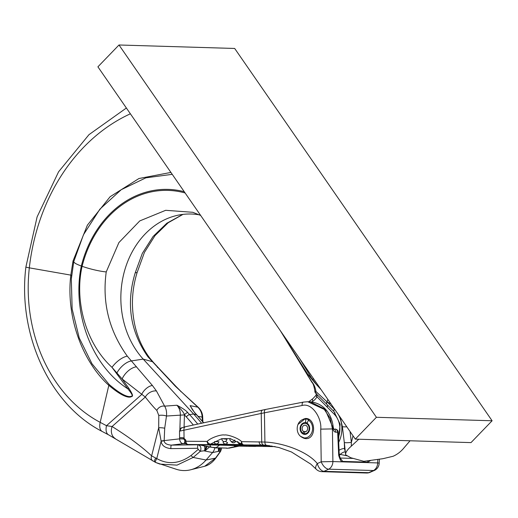 <?xml version="1.0" encoding="UTF-8"?>
<svg xmlns="http://www.w3.org/2000/svg" width="518" height="518" viewBox="0 0 518 518"><rect width="100%" height="100%" fill="white"/><g stroke="black" fill="none" stroke-linecap="round" stroke-linejoin="round"><path stroke-width="0.78" d="M73.032 260.968L73.828 261.486C73.187 261.422 73.679 262.037 75.304 263.345A19.14 2.849 14.1 0 0 75.356 263.377A19.14 2.849 14.1 0 0 81.32 266.006L82.109 266.291C74.229 300.926 85.82 343.492 112.005 367.359L122.125 378.956L128.665 388.034C132.414 393.68 133.424 396.477 131.702 396.425C131.268 396.84 126.923 400.634 108.825 385.334C82.097 361.234 65.857 316.492 70.817 275.064L73.032 260.968L87.38 225.162L110.127 196.717L138.941 178.522L170.914 172.423M128.665 388.034A6.112 1.263 -41.1 0 1 127.901 388.876C132.006 393.861 133.21 396.276 131.507 396.128C131.158 396.309 126.942 399.799 109.156 384.479L91.971 363.733L79.222 337.93L72.144 308.987L71.322 279.06L73.75 261.648L83.476 234.751L99.909 209.142L121.212 189.711L145.895 177.823L172.235 174.333M346.795 426.793A7.977 0.906 -6.9 0 1 342.366 426.521L344.295 442.378A7.977 0.906 -6.9 0 0 351.366 442.417L351.308 446.16L358.773 439.232M344.295 442.378L345.661 454.843L350.744 457.724L363.824 461.318L382.912 458.695L393.123 456.267C397.403 454.351 401.061 451.515 404.092 447.746L410.055 440.773M345.661 454.843C345.221 452.777 347.099 449.883 351.308 446.16M137.302 272.079A19.14 2.849 14.1 0 1 135.217 272.792L142.308 253.412L153.069 236.493L166.848 223.219L182.815 214.407M199.469 214.879A82.945 67.89 -88.3 0 0 175.867 215.695A82.945 67.89 -88.3 0 0 123.342 275.608A82.945 67.89 -88.3 0 0 143.214 359.11L193.609 413.999A207.362 169.736 91.7 0 1 201.567 423.251M135.217 272.785C125.952 303.412 130.186 331.403 147.921 356.779L175.285 386.169L197.785 407.154C200.537 409.855 201.988 413.17 202.149 417.107L202.396 421.27M200.66 215.449L192.813 212.296L165.669 210.308L139.769 220.914L118.907 242.566L106.229 271.918C102.052 302.693 109.078 330.769 127.298 356.157L152.396 385.483L156.436 390.96L164.633 406.157C166.252 408.819 166.867 412.114 166.485 416.032L164.705 428.237L164.154 440.831C164.459 443.35 166.861 444.787 171.361 445.13L197.902 444.774M179.875 429.558L180.316 415.002C180.413 411.124 179.28 407.867 176.923 405.238C182.614 408.21 186.215 410.657 187.717 412.574L189.588 414.614A206.397 168.946 91.7 0 1 197.714 424.08M192.605 409.893L190.087 405.633L194.703 412.788L196.575 414.827A206.397 168.946 91.7 0 1 203.516 422.83M137.27 272.073C134.026 282.375 132.407 292.877 132.427 303.574C132.776 324.98 138.533 343.104 149.696 357.951L153.438 362.445A14.264 6.501 131.2 0 0 151.923 361.545L143.214 359.11L131.404 360.923A14.264 7.006 -47.8 0 0 116.874 372.986M153.438 362.445L158.715 368.13A13.267 5.504 129.6 0 0 157.427 367.424M158.715 368.13L176.262 386.719A9.894 4.183 130.4 0 0 175.285 386.169M176.262 386.719L181.268 391.731A9.22 1.535 126.9 0 0 180.827 391.692M181.268 391.731L197.993 407.083A6.358 0.583 119.8 0 0 197.785 407.154L190.087 405.633L191.666 408.262C192.385 409.246 190.961 408.022 195.033 412.982A3.192 1.405 137.4 0 0 194.703 412.788M197.993 407.083C200.9 409.809 202.46 412.995 202.674 416.647L202.674 416.647A5.167 0.732 167.3 0 1 202.149 417.107L198.077 416.304M71.38 278.367L71.678 275.265L29.325 267.851A12.762 0.732 -173.6 0 1 25.9 266.958C17.521 334.22 49.54 404.629 102.24 431.494L108.566 434.835A12.756 6.799 117.9 0 0 108.566 434.842A12.756 6.799 117.9 0 0 108.599 434.855M136.571 366.796A13.267 7.09 -46.9 0 0 122.125 378.956L145.299 397.047C150.259 403.341 154.105 407.802 156.831 410.418L158.793 415.468L158.689 427.79L161.137 441.2C161.648 445.435 164.892 447.915 170.856 448.633L197.604 448.277L198.277 449.339L191.077 455.49C179.403 463.837 167.961 464.866 156.773 458.579L151.632 455.879C141.757 446.639 128.574 436.842 112.076 426.508L106.501 425.699L100.181 422.351A12.762 6.799 117.9 0 0 102.24 431.494M152.396 385.483A9.894 5.154 -46.7 0 0 141.634 394.541L106.501 425.699A12.756 6.799 117.9 0 0 108.566 434.835L155.646 462.457A4.772 1.243 124.5 0 0 155.737 462.483L176.541 469.36A38.28 31.333 91.7 0 0 190.676 469.781A38.28 31.333 91.7 0 0 206.06 460.016L215.514 458.126L204.694 466.265L190.676 469.781M156.436 390.96A9.22 6.462 -35.4 0 0 145.299 397.047L112.076 426.508A12.6 9.33 122.8 0 0 115.19 438.493M127.298 356.157A15.028 6.592 -43.6 0 0 112.005 367.359L127.901 388.876C91.239 365.455 71.704 311.849 81.32 266.006A106.87 87.477 -88.3 0 1 184.246 191.712M106.229 271.918A19.14 2.849 -165.9 0 1 82.349 266.375A19.14 2.849 -165.9 0 1 82.109 266.291A105.86 86.648 -88.3 0 1 185.127 192.981M299.508 358.411L311.907 378.632A31.902 31.158 136.6 0 0 315.734 383.78M311.907 378.632L307.666 374.145A12.762 4.649 -32.2 0 1 307.783 375.544L281.436 332.452A3.192 0.835 148.1 0 0 281.455 332.491A3.192 0.835 148.1 0 0 281.481 332.524M327.797 399.32A12.762 6.812 -62.4 0 1 327.065 401.851L315.928 391.511C315.43 387.865 314.141 384.706 312.05 382.025L307.783 375.544A3.192 0.971 149.1 0 0 307.802 375.88M280.335 330.678L307.666 374.145L315.838 383.896M312.05 382.025A3.192 0.602 146.6 0 0 311.94 382.401C313.118 383.339 314.083 386.188 314.834 390.954A3.192 3.192 0 0 0 315.766 393.317A3.192 1.412 -45 0 1 315.928 391.511A3.192 0.686 -178.1 0 1 314.834 390.96M335.424 410.36A25.518 20.888 -88.3 0 0 334.434 409.285L327.201 401.974A3.192 1.444 135.3 0 0 326.767 404.273L326.631 404.137A3.192 1.444 135.3 0 0 326.703 404.195M330.335 402.991A12.762 6.812 -62.4 0 1 330.154 403.516L327.065 401.851A3.192 1.444 135.3 0 0 326.631 404.137L315.766 393.317M311.752 401.936A31.307 25.628 91.7 0 1 312.833 401.223A13.351 10.93 -88.3 0 0 316.977 396.788A3.192 0.984 -150.7 0 1 316.025 395.286L312.982 398.569L308.741 401.774M344.988 448.517L344.541 448.504A14.239 11.655 -88.3 0 0 339.05 450.323M338.455 436.959A19.192 15.708 -88.3 0 0 334.304 414.277L316.977 396.788L317.12 394.671M313.222 378.244A7.977 2.907 -32.2 0 0 313.027 379.901L316.602 384.829M156.831 410.418A6.358 5.05 -37.6 0 1 164.633 406.157L176.923 405.238C181.663 409.9 184.168 413.118 184.447 414.892A3.192 1.405 -42.6 0 1 187.717 412.574M164.705 428.237A4.086 0.673 4.5 0 0 158.689 427.79L151.632 455.879A5.309 4.235 140.7 0 0 152.836 460.955M155.685 458.067A4.869 1.832 127.5 0 0 154.973 462.127M158.793 415.468A5.167 1.45 4.7 0 1 166.485 416.032L184.447 414.892L186.318 416.932A3.192 1.405 -42.6 0 1 189.588 414.614L193.609 413.999L196.575 414.827A3.192 1.405 137.4 0 1 196.911 415.022L203.658 422.798M207.174 446.309L205.296 450.628L206.028 446.056M209.583 446.904L205.296 450.628L200.349 451.282L193.175 457.452L177.039 465.125L159.829 464.083L155.646 462.457A4.772 1.243 124.5 0 1 156.773 458.579L161.137 441.2L164.154 440.831M214.808 447.915A9.57 7.835 91.7 0 1 212.561 452.551L206.06 460.016L193.175 457.452A3.218 0.706 49.6 0 1 191.077 455.49M218.369 447.973L218.46 451.023L220.02 451.871L215.514 458.126A3.218 1.949 -143.6 0 0 216.064 457.698C212.775 462.263 208.981 465.125 204.694 466.265M170.856 448.633A3.192 0.615 -90.8 0 1 171.361 445.13L183.236 443.719C181.067 443.35 179.85 441.731 179.597 438.856L161.072 440.954M197.604 448.277A3.192 0.615 -90.8 0 1 198.083 444.794M198.277 449.339A3.192 0.673 49.4 0 0 200.349 451.282C201.554 448.025 200.809 445.856 198.116 444.774M221.095 448.057L220.02 451.871A3.192 1.936 -144.3 0 0 220.571 451.443L216.064 457.698M219.036 447.992L218.46 451.023L219.172 447.999M241.796 444.14A3.361 3.361 0 0 0 243.797 444.884A3.361 2.901 -88.1 0 0 243.855 444.891A3.361 2.247 90.4 0 1 241.66 441.647C238.092 437.904 227.026 434.246 224.372 435.036C221.775 434.22 211.033 437.419 207.155 441.407A3.361 1.975 -129.4 0 0 210.392 444.153L221.73 438.675L230.206 438.623L241.796 444.14A3.361 1.871 -51 0 1 241.66 441.647L264.918 442.055C283.106 442.754 307.653 451.554 317.307 463.571L321.205 461.803A8.398 4.507 61.2 0 0 328.742 469.178A8.398 6.87 91.7 0 0 332.893 461.57L332.433 428.898L330.296 418.46L324.236 409.382L307.744 401.741L303.425 402.085M379.377 459.168L379.189 463.241A8.398 0.44 -177.4 0 0 377.674 462.917L332.893 461.57L321.205 461.803L320.739 429.131C321.995 418.505 312.212 402.454 302.136 405.497L261.234 413.429L179.759 431.118M300.563 436.363L305.756 438.636C316.401 439.283 316.097 418.02 305.471 418.473L297.999 424.449M183.165 437.891L182.064 437.852C178.749 437.749 178.827 437.697 182.297 437.704L182.848 437.781C183.398 437.626 184.013 438.357 184.699 439.976L184.835 441.453L185.93 441.258A3.361 2.247 -89.6 0 0 188.125 444.502L190.902 444.586A3.361 0.589 90.8 0 0 190.909 444.586L198.808 444.787L215.32 447.915L226.949 448.076A3.361 2.752 91.7 0 1 226.126 448.206M182.064 437.852C178.749 437.749 178.827 437.697 182.297 437.704L184.065 438.39L185.826 440.112L185.93 441.258L207.155 441.407A3.361 2.247 -89.6 0 0 209.35 444.651L263.766 445.079M262.626 445.033L266.537 445.279A3.361 1.91 95.2 0 1 264.918 442.055L264.426 412.84A3.361 1.923 -101 0 1 265.715 409.427L262.775 410.029A3.361 2.234 -102.2 0 0 261.234 413.429L261.713 441.841A3.361 2.247 92.9 0 0 263.791 445.079A3.361 2.247 92.9 0 0 263.817 445.079L266.608 445.286A3.361 1.91 95.2 0 1 266.537 445.279L278.93 447.52L291.44 451.961L310.774 464.115L316.097 469.114A8.398 8.398 0 0 0 321.879 471.665A8.398 6.87 91.7 0 0 323.99 471.328L328.742 469.178L373.517 470.525A8.398 4.209 -118 0 0 374.741 470.273L374.741 470.273A8.398 8.398 0 0 0 379.189 463.241M180.277 430.859A3.361 3.147 -113 0 1 182.135 427.687L182.135 427.687C181.824 428.671 181.242 426.074 179.526 431.099L179.597 438.856L183.715 438.979L183.741 438.228M320.739 429.131L332.932 428.91L332.614 426.897L325 409.142L310.14 401.819L307.744 401.741M332.614 426.897L333.178 426.774C331.811 414.989 324.585 403.224 310.14 401.819M210.599 447.183A3.361 1.658 106.1 0 0 211.007 447.202L209.706 444.884A3.361 1.93 -89.5 0 0 209.24 444.774L220.286 444.975A3.361 2.752 -88.3 0 0 219.509 445.104L198.808 444.787L211.007 447.202L217.307 447.785A3.361 2.752 91.7 0 1 216.485 447.915M249.216 445.409L234.395 445.202L234.382 446.043L255.594 446.445L234.382 446.043M263.235 445.512L249.216 445.325L249.203 446.166L272.96 446.607L249.203 446.166M269.328 445.597L263.235 445.454L263.222 446.289L275.129 446.607M367.864 460.742L367.851 462.166L367.786 460.755M370.849 460.327L367.851 462.166L342.735 461.409L340.164 458.08M339.264 455.095L338.688 455.257C340.184 460.431 341.537 462.483 342.735 461.409L340.248 458.158L339.264 455.095L338.248 432.232C338.06 430.387 336.998 429.318 335.062 429.034A3.192 2.609 -88.3 0 0 335.016 429.034L335.062 429.034A3.192 2.609 -88.3 0 1 337.581 432.245L335.761 432.187A5.543 3.179 -89.5 0 1 332.932 428.91A3.192 1.081 -14.1 0 0 333.411 428.114L333.178 426.774M377.836 459.375L377.674 462.917A8.398 6.87 91.7 0 1 373.517 470.525L368.661 472.675A8.398 6.87 91.7 0 1 366.55 473.012A8.398 8.398 0 0 0 369.599 472.533A8.398 4.487 -109.5 0 1 368.661 472.675L323.99 471.328A8.398 4.694 70.1 0 1 317.307 463.571A8.392 3.484 135.8 0 0 316.097 469.114M239.847 446.121L250.44 446.367L239.847 446.121M240.987 446.14L245.02 446.218L240.987 446.14M245.085 446.263L249.119 446.341L245.085 446.238M275.013 446.581L263.222 446.289M265.106 445.467L265.093 446.309M209.24 444.774L195.441 444.651A3.361 0.589 90.8 0 0 195.448 444.651A3.361 0.589 90.8 0 0 195.454 444.651L198.931 444.878M185.302 440.015L185.826 440.112M233.398 442.767A2.519 1.69 90.4 0 0 233.417 442.767A2.519 2.519 0 0 0 235.509 441.686L234.356 440.695M230.795 438.74L229.914 438.642A2.519 2.519 0 0 0 232.362 441.653A2.519 1.69 90.4 0 0 232.362 441.653A2.519 2.519 0 0 0 234.764 439.944M226.91 439.309L222.74 438.694L221.885 439.096A2.519 2.519 0 0 0 224.385 441.601A2.519 2.519 0 0 0 226.91 439.303M225.395 443.971A2.519 1.69 90.4 0 0 225.421 443.971A2.519 2.519 0 0 0 227.596 442.748L225.459 441.368M223.841 441.537L223.116 442.437A2.519 2.519 0 0 0 225.421 443.971M218.881 441.705L214.705 441.563L214.122 442.476A2.519 2.519 0 0 0 216.369 443.894A2.519 1.69 90.4 0 0 216.369 443.894A2.519 2.519 0 0 0 218.887 441.686M305.484 422.694L305.847 419.198A9.402 7.692 -88.3 0 0 302.214 419.761A9.402 7.692 -88.3 0 0 297.202 428.302A9.402 7.692 -88.3 0 0 301.696 437.127A9.402 7.692 -88.3 0 0 302.629 437.548A9.402 7.692 91.7 0 0 312.024 431.967A9.402 7.692 91.7 0 0 308.398 420.117L307.083 423.271A5.879 4.811 91.7 0 1 309.544 429.946A5.879 4.811 91.7 0 1 304.714 434.408A5.879 4.811 91.7 0 1 300.084 428.392A5.879 4.811 91.7 0 1 305.07 422.662A5.879 4.811 91.7 0 1 305.484 422.694L307.303 422.753M308.398 420.117L309.078 419.897L306.449 418.945L305.847 419.198M306.125 418.512A10.075 8.249 -88.3 0 0 303.47 419.179L302.214 419.761M301.696 437.127L302.913 437.788A10.075 8.249 -88.3 0 0 303.911 438.241A10.075 8.249 91.7 0 0 305.827 438.636M304.552 431.87L304.364 433.702A5.199 4.261 -88.3 0 0 309.123 427.874A5.199 4.261 -88.3 0 0 303.412 423.679A5.199 4.261 -88.3 0 0 300.641 428.289A5.199 4.261 -88.3 0 0 302.952 433.19L303.639 431.539A3.361 2.752 91.7 0 1 302.234 427.726A3.361 2.752 91.7 0 1 304.992 425.181A3.361 2.752 91.7 0 1 307.64 428.619A3.361 2.752 91.7 0 1 304.791 431.889A3.361 2.752 91.7 0 1 304.552 431.87L305.031 431.882M303.639 431.539L305.963 431.611M302.952 433.19L304.655 433.857M304.364 433.702L305.588 434.337M303.412 423.679L304.662 423.096A5.879 4.811 91.7 0 1 306.093 422.714M306.934 422.74A5.879 4.811 91.7 0 1 307.278 422.805M118.998 44.988L97.902 66.828L355.316 439.128L471.004 442.605L492.1 420.765L234.686 48.465L118.998 44.988L376.411 417.288L492.1 420.765M355.316 439.128L376.411 417.288M109.156 384.479A3.192 1.334 133 0 1 108.825 385.334L100.181 422.351A148.239 121.341 91.7 0 1 29.325 267.851A189.711 155.29 91.7 0 1 130.381 113.805M350.038 431.488L351.366 442.417L353.03 435.813M149.696 357.951A15.028 6.792 136.8 0 0 147.921 356.779M326.942 406.831A3.192 1.444 135.3 0 0 327.596 405.108M327.072 406.967A3.192 1.444 135.3 0 0 327.726 405.244M312.833 401.223A3.192 1.612 -121.7 0 1 312.982 398.569M334.304 414.277A3.192 1.444 135.3 0 0 334.958 412.632M334.434 409.285A3.192 1.444 135.3 0 0 334 411.583L340.145 424.177L338.552 439.024M338.694 442.307A25.518 20.888 -88.3 0 0 338.422 414.691M330.154 403.516A27.732 22.701 91.7 0 1 331.034 404.008M344.289 442.288L344.541 448.504A3.192 1.832 88.6 0 0 345.241 451.01M339.212 453.962A3.192 1.353 43.6 0 0 340.307 454.415A33.573 27.486 91.7 0 1 339.284 455.439M345.312 451.767A11.085 9.071 -88.3 0 0 340.307 454.415L347.688 455.95M186.318 416.932A203.244 166.362 91.7 0 1 193.324 425.032M184.971 440.598L183.715 438.979M184.078 427.052L184.44 415.125M219.8 448.012A3.827 3.645 110.7 0 1 218.609 451.333L212.561 452.551L204.312 450.906A3.827 2.279 84.6 0 0 204.124 445.674M186.13 443.809L183.236 443.719A3.192 1.832 91.7 0 0 184.848 441.582M184.065 438.39L183.948 430.121A3.361 2.234 -102.2 0 1 185.489 426.722L182.135 427.687M259.129 441.763A3.361 2.247 90.4 0 0 261.325 445.007L263.915 445.085M302.136 405.497C301.955 403.399 302.467 402.253 303.665 402.065M234.389 445.551L219.509 445.104L215.961 447.785A3.361 2.499 88.5 0 1 215.32 447.915M217.307 447.785L226.949 448.076M226.994 448.264A3.361 2.959 96.2 0 0 228.082 448.154L237.289 446.134M242.534 444.593L210.392 444.153A3.361 1.975 91.3 0 1 209.35 444.651L188.125 444.502A3.361 2.752 91.7 0 1 188.079 444.502L190.851 444.586A3.361 2.752 91.7 0 1 190.805 444.58M220.286 444.975L234.389 445.396M338.688 455.257L337.671 432.394L338.248 432.232M335.761 432.187A3.192 2.609 -88.3 0 0 333.793 429.066M235.004 445.202L234.991 446.043M244.347 445.286L244.334 446.121M246.335 445.318L246.322 446.16M256.539 445.396L256.527 446.231M271.82 445.972L271.814 446.51M190.902 444.586A3.361 2.752 91.7 0 1 190.851 444.586A3.361 3.361 0 0 0 190.909 444.586L195.448 444.651M240.922 443.984A2.519 1.69 -89.6 0 0 241.356 444.081A2.519 1.69 90.4 0 0 241.375 444.081A2.519 2.519 0 0 0 241.699 444.062M240.281 444.062A2.519 1.69 90.4 0 0 240.307 444.062A2.519 2.519 0 0 0 241.394 443.822M126.379 108.016L88.973 134.667L58.573 171.814L37.102 216.912L25.9 266.958M182.99 214.381L168.188 222.74L155.005 235.625L144.431 252.402L137.309 272.054M202.674 416.647L202.901 421.879M280.29 330.613L311.94 382.401M326.767 404.273L334 411.583M316.025 395.286L316.414 393.415M342.366 426.521L340.119 417.139M321.076 389.607L316.006 384.071M195.033 412.982L196.911 415.022M221.205 448.057L221.322 449.384L220.571 451.443M262.775 410.029L185.489 426.722M303.38 402.097L265.715 409.427M228.839 448.193L238.863 446.179M353.38 458.43L340.119 458.029M374.741 470.273L369.599 472.533M366.55 473.012L321.879 471.665M333.242 428.975L333.883 429.182L333.411 428.114M184.835 441.453A3.361 3.361 0 0 0 188.079 444.502M243.797 444.884L246.536 445.001M231.164 441.342A2.519 2.519 0 0 0 233.417 442.767M240.805 444.01A2.519 2.519 0 0 0 241.375 444.081M237.807 441.414A2.519 2.519 0 0 0 240.307 444.062"/></g></svg>
